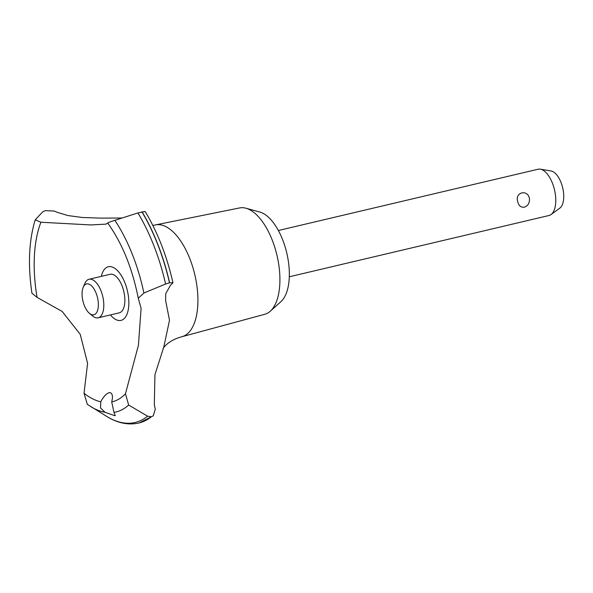 <?xml version="1.0" encoding="UTF-8"?>
<svg xmlns="http://www.w3.org/2000/svg" width="593" height="593" viewBox="0 0 593 593"><rect width="100%" height="100%" fill="white"/><g stroke="black" fill="none" stroke-linecap="round" stroke-linejoin="round"><path stroke-width="0.89" d="M152.853 225.451L155.188 224.977A57.447 27.145 76.7 0 1 155.603 224.888L239.661 207.928A54.645 25.825 76.7 0 1 245.954 208.225A54.645 25.825 76.7 0 1 278.25 261.52A54.645 25.825 76.7 0 1 270.26 311.221A54.645 25.825 76.7 0 1 264.76 314.29L181.984 336.698A57.447 27.145 76.7 0 1 181.577 336.802C166.729 340.849 162.393 349.566 163.194 348.476M245.954 208.225L259.786 212.027A47.544 22.467 76.7 0 1 287.887 258.392A47.544 22.467 76.7 0 1 280.934 301.629L270.26 311.221M155.603 224.888A57.447 27.145 76.7 0 1 196.164 281.223A57.447 27.145 76.7 0 1 181.984 336.698M35.224 219.84C28.894 240.58 27.797 265.034 31.933 293.194L37.062 297.389A104.791 49.523 76.7 0 1 40.917 222.242L35.224 219.84L42.748 211.805L45.409 210.611L54.423 211.078A396.191 187.218 -103.3 0 0 56.98 212.227L67.973 215.563L82.301 217.49L100.521 218.113L122.262 218.031M172.948 282.683L172.363 283.506A124.797 58.974 -103.3 0 0 170.599 285.07L165.706 293.705L165.64 300.599L169.502 320.324L163.772 347.105L154.943 374.657L154.328 404.715A124.797 58.974 -103.3 0 0 155.277 409.148L153.291 415.797L151.274 416.775L147.627 416.197L128.651 405.049L125.457 393.752L138.428 345.289L141.104 308.256L138.273 298.264L143.884 293.016L165.603 284.017L169.62 282.802L172.948 282.683C166.826 255.865 157.553 232.13 145.137 211.464L137.924 212.939L114.879 220.322C109.223 222.13 106.955 223.05 108.074 223.072M138.273 298.264C132.558 269.378 122.892 245.035 109.268 225.236A104.791 49.523 76.7 0 0 107.689 223.042L105.991 224.132L90.781 224.94L40.917 222.242M114.694 415.656L104.998 412.276L100.536 407.962L100.751 401.802C103.686 396.265 106.71 393.181 109.824 392.551C112.477 393.248 113.107 396.376 111.706 401.935L113.975 412.38L115.272 415.604L114.694 415.656M517.667 201.323C514.791 192.139 527.777 189.078 529.438 198.544C529.779 202.932 528.059 205.815 524.271 207.194C520.713 207.55 518.512 205.593 517.667 201.323M289.288 276.783L549.014 215.496A23.772 11.23 -103.3 0 0 551.045 214.547A23.772 11.23 -103.3 0 0 555.048 192.503A23.772 11.23 -103.3 0 0 540.334 169.168A23.772 11.23 -103.3 0 0 538.096 169.227L278.369 230.514M540.334 169.168L551.112 170.984A19.443 9.191 76.7 0 1 563.15 190.071A19.443 9.191 76.7 0 1 559.874 208.106L551.045 214.547M97.882 299.428A15.848 7.487 -103.3 0 0 91.011 285.359A15.848 7.487 -103.3 0 0 83.235 287.242A15.848 7.487 -103.3 0 0 82.553 299.243A15.848 7.487 -103.3 0 0 89.38 313.282A15.848 7.487 -103.3 0 0 97.882 299.428M83.235 287.242L84.895 283.417A19.806 9.362 76.7 0 1 89.069 279.259A19.806 9.362 76.7 0 1 103.197 298.65A19.806 9.362 76.7 0 1 98.164 317.818A19.806 9.362 76.7 0 1 92.575 315.965L89.38 313.282M89.069 279.259L110.135 274.285A19.806 9.362 76.7 0 1 124.263 293.676A19.806 9.362 76.7 0 1 119.237 312.845L98.164 317.818M109.119 392.633L109.824 392.551M100.751 401.802A104.791 49.523 76.7 0 1 84.021 393.255L87.319 404.337L106.807 416.471A130.163 61.509 76.7 0 1 106.807 416.471A130.163 61.509 76.7 0 0 127.903 423.269A130.163 61.509 76.7 0 0 147.627 416.197M37.062 297.389L62.191 311.466L80.24 334.356L87.586 363.316L84.021 393.255M125.457 393.752A104.791 49.523 76.7 0 1 111.706 401.935M101.329 276.36A27.552 13.016 76.7 0 1 109.883 266.583A27.552 13.016 76.7 0 1 128.006 293.72A27.552 13.016 76.7 0 1 119.489 320.546A27.552 13.016 76.7 0 1 110.431 314.92M151.274 416.775A131.535 62.154 76.7 0 1 138.718 423.039A131.535 62.154 76.7 0 1 138.302 423.135C127.88 425.24 117.384 423.024 106.807 416.479M151.408 416.746A131.535 62.154 76.7 0 1 139.259 422.913A131.535 62.154 76.7 0 1 138.851 423.009A131.535 62.154 76.7 0 1 138.784 423.024M141.883 211.79A131.535 62.154 76.7 0 1 169.487 282.831M142.016 211.76A131.535 62.154 76.7 0 1 169.62 282.802M104.998 412.276A115.561 54.608 76.7 0 1 90.825 406.665M128.651 405.049A115.561 54.608 76.7 0 1 113.975 412.38M114.879 220.322A115.561 54.608 76.7 0 1 143.884 293.016M137.924 212.939A130.163 61.509 76.7 0 1 165.603 284.01M153.291 415.797L139.259 422.913"/></g></svg>
